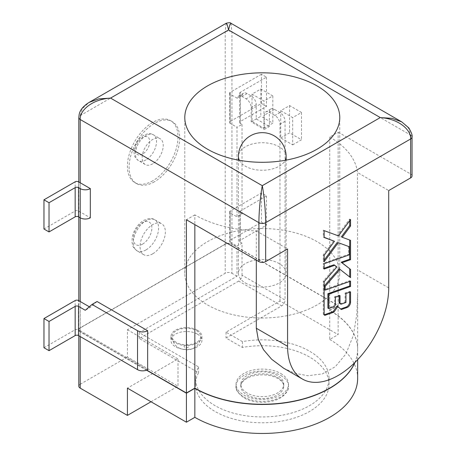 <?xml version="1.0" encoding="UTF-8"?>
<svg xmlns="http://www.w3.org/2000/svg" width="456" height="456" viewBox="0 0 456 456"><rect width="100%" height="100%" fill="white"/><g stroke="black" fill="none" stroke-linecap="round" stroke-linejoin="round"><path stroke-width="0.34" stroke-dasharray="2.28 1.71" d="M247.112 393.009A21.455 12.386 180 0 1 240.825 384.248A21.455 12.386 180 0 1 254.072 372.803A21.455 12.386 180 0 1 277.453 375.487A21.455 12.386 180 0 1 283.74 384.248A21.455 12.386 180 0 1 270.493 395.694A21.455 12.386 180 0 1 247.112 393.009M238.682 281.078L139.217 338.5L198.559 372.763A66.753 38.538 180 0 0 195.527 384.248A66.753 38.538 180 0 0 262.28 422.786A66.753 38.538 180 0 0 329.038 384.248A66.753 38.538 180 0 0 242.392 347.455L226.039 338.016L281.671 305.896A4.771 2.753 120 0 0 285.04 300.059L242.05 275.236A4.771 2.753 -60 0 1 238.682 281.078L281.671 305.896M197.38 334.123A15.498 8.949 180 0 1 201.917 340.45A15.498 8.949 180 0 1 192.352 348.715A15.498 8.949 180 0 1 175.463 346.777A15.498 8.949 180 0 1 170.926 340.45A15.498 8.949 180 0 1 180.49 332.185A15.498 8.949 180 0 1 197.38 334.123M280.828 373.544A26.226 15.139 180 0 1 288.505 384.248A26.226 15.139 180 0 1 272.317 398.236A26.226 15.139 180 0 1 243.738 394.953A26.226 15.139 180 0 1 236.06 384.248A26.226 15.139 180 0 1 252.248 370.261A26.226 15.139 180 0 1 280.828 373.544M242.05 124.374L242.05 213.921L236.995 216.839L236.995 127.298L242.05 124.374L240.369 123.405L240.369 94.204A2.383 1.374 180 0 1 239.668 93.229A2.383 1.374 180 0 1 240.369 92.254L266.498 77.172L261.442 74.248L261.442 103.449L230.251 121.456A2.383 1.374 180 0 0 229.556 122.43A2.383 1.374 180 0 0 230.251 123.405L236.995 127.298M279.984 301.028L279.984 272.027L338.141 305.605L338.141 334.607L279.984 301.028L226.039 332.173L242.392 341.618A66.753 38.538 180 0 1 329.038 378.406A66.753 38.538 180 0 1 262.28 416.949A66.753 38.538 180 0 1 195.527 378.406A66.753 38.538 180 0 1 198.559 366.926L139.217 332.663L236.995 276.211L236.995 247.209L231.939 244.285L231.939 273.292A4.771 2.753 180 0 0 225.196 273.292L127.418 329.745L127.418 356.997L177.994 386.192L177.994 358.94L127.418 388.142M139.217 332.663L139.217 338.5M242.05 275.236L242.05 243.122L236.995 246.04L236.995 247.209L279.984 272.027L279.984 124.243A7.154 4.127 -120 0 0 274.928 115.482L269.371 112.273A7.154 4.127 -120 0 0 265.791 111.919A7.154 4.127 -120 0 0 264.315 115.191L264.315 129.441L269.371 126.523L269.371 112.273A7.154 4.127 60 0 1 270.853 109.001A7.154 4.127 60 0 1 274.426 109.354L279.984 112.564A7.154 4.127 60 0 1 285.04 121.319L285.04 300.059M242.05 213.921L240.369 212.946A2.383 1.374 180 0 1 239.668 211.972A2.383 1.374 180 0 1 240.369 211.003L266.498 195.915L261.442 192.996L230.251 211.003A2.383 1.374 0 0 0 229.556 211.972A2.383 1.374 0 0 0 230.251 212.946L236.995 216.839M230.251 212.946L230.251 242.147A2.383 1.374 180 0 1 229.556 241.173A2.383 1.374 180 0 1 230.251 240.198L261.442 222.192L266.498 225.116L240.369 240.198A2.383 1.374 0 0 0 239.668 241.173A2.383 1.374 0 0 0 240.369 242.147L240.369 212.946M230.251 242.147L236.995 246.04M242.05 243.122L240.369 242.147M261.442 74.248L230.251 92.254A2.383 1.374 0 0 0 229.556 93.229A2.383 1.374 0 0 0 230.251 94.204L231.939 95.179L231.939 244.091A4.771 2.753 180 0 0 225.196 244.091L80.216 327.796A4.771 2.753 0 0 0 78.82 329.745A4.771 2.753 0 0 0 80.216 331.689L146.735 370.095M78.82 386.192A4.771 2.753 180 0 1 80.216 384.248L80.216 327.989L225.196 244.285A4.771 2.753 180 0 1 231.939 244.285M354.757 362.651A95.361 55.056 0 0 0 357.647 349.21A95.361 55.056 0 0 0 329.716 310.274L338.141 305.412L231.939 244.091M338.141 305.412L338.141 132.16L329.716 137.028L329.716 310.274M412.03 175.959A4.771 2.753 180 0 0 410.634 174.015L338.141 132.16M230.953 23.279L231.939 31.914L231.939 95.179L237.126 98.171A7.154 4.127 -120 0 1 238.477 96.148A7.154 4.127 -120 0 1 242.05 96.501L246.115 98.844A7.154 4.127 -120 0 1 251.17 107.605L251.17 121.855L264.315 129.441M252.014 94.113L263.973 101.021L272.808 95.92L260.849 89.011L252.014 94.113L252.014 121.364L263.973 128.273L263.973 101.021M280.725 110.688L292.684 117.597L301.519 112.495L289.56 105.587L280.725 110.688L280.725 137.94L292.684 144.848L292.684 117.597M236.995 276.211L231.939 273.292M260.849 89.011L260.849 116.263L252.014 121.364M263.973 128.273L272.808 123.171L260.849 116.263M292.684 144.848L301.519 139.747L289.56 132.844L280.725 137.94M272.808 95.92L272.808 123.171M301.519 112.495L301.519 139.747M289.56 105.587L289.56 132.844M266.498 77.172L266.498 106.368L240.369 121.456A2.383 1.374 0 0 0 239.668 122.43A2.383 1.374 0 0 0 240.369 123.405M266.498 106.368L261.442 103.449M237.126 98.171L242.187 95.253L240.369 94.204M242.187 95.253A7.154 4.127 60 0 1 243.532 93.229A7.154 4.127 60 0 1 247.112 93.583L251.17 95.925A7.154 4.127 60 0 1 256.226 104.686L256.226 118.93L269.371 126.523M266.498 195.915L266.498 225.116M261.442 192.996L261.442 222.192M226.039 332.173L226.039 338.016M338.141 305.605L329.716 310.473L329.716 339.475L338.141 334.607M354.905 362.509A95.361 55.056 0 0 0 357.647 349.404A95.361 55.056 0 0 0 329.716 310.473M80.216 327.989A4.771 2.753 0 0 0 78.82 329.939A4.771 2.753 0 0 0 80.216 331.882L146.536 370.175M329.716 137.028A95.361 55.056 180 0 1 357.458 172.51L388.717 190.557M283.689 368.237L294.696 373.207L307.851 375.733L322.358 373.886L335.291 366.727L345.865 353.998L353.303 335.593L356.877 314.013L357.647 292.763L357.458 172.51M256.312 260.108L256.312 230.907A95.361 55.056 180 0 1 194.849 214.89L194.849 224.626M357.647 378.406A95.361 55.056 0 0 0 329.716 339.475M194.849 214.89L186.418 219.758M147.647 369.645L80.216 330.714L80.216 301.519M97.071 301.519L90.328 307.355L85.272 310.274M89.319 306.774L90.328 307.355M43.97 229.003L75.16 210.997A2.383 1.374 180 0 1 78.529 210.997L90.328 217.814M80.216 217.814L80.216 182.77M152.703 180.827A35.762 20.645 -60 0 1 134.822 182.6A35.762 20.645 -60 0 1 129.344 153.94A35.762 20.645 -60 0 1 152.703 122.43A35.762 20.645 -60 0 1 170.584 120.658A35.762 20.645 -60 0 1 176.067 149.311A35.762 20.645 -60 0 1 152.703 180.827M152.703 253.827A17.881 10.323 -60 0 1 143.765 254.71A17.881 10.323 -60 0 1 141.024 240.38A17.881 10.323 -60 0 1 152.703 224.626A17.881 10.323 -60 0 1 161.646 223.742A17.881 10.323 -60 0 1 164.388 238.066A17.881 10.323 -60 0 1 152.703 253.827M80.216 384.248L127.418 356.997M154.39 181.801A35.762 20.645 -60 0 1 136.509 183.574A35.762 20.645 -60 0 1 131.026 154.915A35.762 20.645 -60 0 1 154.39 123.399A35.762 20.645 -60 0 1 172.271 121.632A35.762 20.645 -60 0 1 177.755 150.286A35.762 20.645 -60 0 1 154.39 181.801M80.216 119.506L80.216 115.613L82.331 108.614L89.102 102.423M226.182 23.279L225.196 31.914L225.196 244.091M401.742 121.889L408.519 128.079L410.634 135.079L231.939 31.914A4.771 2.753 180 0 0 225.196 31.914L80.216 115.613A4.771 2.753 -0 0 0 78.82 117.562M256.312 230.907L287.571 248.959M207.491 304.921A77.486 44.734 0 0 0 291.931 314.617A77.486 44.734 0 0 0 339.766 273.292A77.486 44.734 0 0 0 317.068 241.657A77.486 44.734 0 0 0 232.628 231.961A77.486 44.734 0 0 0 184.8 273.292A77.486 44.734 0 0 0 207.491 304.921M245.425 283.022A23.843 13.765 0 0 0 271.405 286.009A23.843 13.765 0 0 0 286.123 273.292A23.843 13.765 0 0 0 279.14 263.557A23.843 13.765 0 0 0 253.16 260.575A23.843 13.765 0 0 0 238.442 273.292A23.843 13.765 0 0 0 245.425 283.022M335.411 297.232L334.567 296.748L334.567 303.861A1.887 1.089 -60 0 1 332.983 306.289L327.892 308.091M340.011 295.608L339.167 295.123L334.567 296.748M339.167 295.904L339.167 295.123M345.944 302.493L345.101 302.003L340.729 303.548A2.725 1.573 -60 0 1 339.731 303.514M345.944 293.51L345.101 293.026L345.101 302.003M350.544 291.886L349.701 291.395L345.101 293.026M349.701 292.182L349.701 291.395M341.293 309.544L340.638 308.991M336.944 306.079L340.45 309.06M324.136 281.631L323.293 281.147L323.293 313.853A1.887 1.089 120 0 0 323.686 314.714A1.887 1.089 120 0 0 324.205 314.788M336.91 266.948L336.066 266.464L323.293 281.147M333.934 264.793L336.066 266.464M324.136 269.04L323.293 268.555L324.136 268.253M324.136 263.728L323.293 263.243L323.293 268.555M349.359 254.813L348.515 254.323L323.293 263.243M348.515 246.274L348.515 254.323M324.136 261.795L323.293 261.311L324.136 260.171M324.136 255.286L323.293 254.801L323.293 261.311M333.638 240.796L323.293 254.801M324.136 237.479L323.293 236.989L324.136 237.302M324.136 230.628L323.293 230.137L323.293 236.989M338.455 235.894L323.293 230.137M350.544 219.53L349.701 219.04L337.617 235.41M349.701 220.67L349.701 219.04M350.544 240.346L341.396 236.801M350.544 277.63L349.701 276.969M339.133 268.863L349.701 277.145M350.544 281.164L349.701 280.679L324.336 289.645M349.701 281.46L349.701 280.679M151.021 401.764L177.994 386.192M127.418 329.745L177.994 358.94M242.392 341.618L242.392 347.455M198.559 366.926L198.559 372.763M43.97 347.746L75.16 329.745A2.383 1.374 180 0 1 78.529 329.745L80.216 330.714L80.216 331.689M251.17 121.855L256.226 118.93M197.38 330.229A15.498 8.949 180 0 1 201.917 336.556A15.498 8.949 180 0 1 192.352 344.822A15.498 8.949 180 0 1 175.463 342.883A15.498 8.949 180 0 1 170.926 336.556A15.498 8.949 180 0 1 180.49 328.291A15.498 8.949 180 0 1 197.38 330.229M176.307 342.393A14.307 8.259 180 0 1 172.117 336.556A14.307 8.259 180 0 1 180.946 328.924A14.307 8.259 180 0 1 196.536 330.714A14.307 8.259 180 0 1 200.725 336.556A14.307 8.259 180 0 1 191.896 344.183A14.307 8.259 180 0 1 176.307 342.393M152.703 163.795A14.9 8.601 -60 0 1 145.253 164.53A14.9 8.601 -60 0 1 142.973 152.595A14.9 8.601 -60 0 1 152.703 139.462A14.9 8.601 -60 0 1 160.153 138.721A14.9 8.601 -60 0 1 162.439 150.662A14.9 8.601 -60 0 1 152.703 163.795M247.112 394.953A21.455 12.386 0 0 0 270.493 397.638A21.455 12.386 0 0 0 283.74 386.192A21.455 12.386 0 0 0 277.453 377.437A21.455 12.386 0 0 0 254.072 374.746A21.455 12.386 0 0 0 240.825 386.192A21.455 12.386 0 0 0 247.112 394.953M280.828 375.487A26.226 15.139 180 0 1 288.505 386.192A26.226 15.139 180 0 1 272.317 400.18A26.226 15.139 180 0 1 243.738 396.902A26.226 15.139 180 0 1 236.06 386.192A26.226 15.139 180 0 1 252.248 372.204A26.226 15.139 180 0 1 280.828 375.487M230.251 211.003L230.251 240.198M225.196 244.285L225.196 273.292M230.251 94.204L230.251 123.405M230.251 92.254L230.251 121.456M240.369 121.456L240.369 92.254M240.369 240.198L240.369 211.003M285.04 121.319L279.984 124.243M80.216 336.556L80.216 331.882M80.216 327.796L80.216 156.049M145.96 249.934A17.881 10.323 -60 0 1 137.022 250.817A17.881 10.323 -60 0 1 134.281 236.487A17.881 10.323 -60 0 1 145.96 220.732A17.881 10.323 -60 0 1 154.903 219.849A17.881 10.323 -60 0 1 157.645 234.173A17.881 10.323 -60 0 1 145.96 249.934M142.591 244.091A13.11 7.57 -60 0 1 133.317 238.739A13.11 7.57 -60 0 1 142.591 222.682A13.11 7.57 -60 0 1 151.859 228.034A13.11 7.57 -60 0 1 142.591 244.091M410.634 135.079A4.771 2.753 180 0 1 412.03 137.028M388.717 287.89L357.458 269.844M239.366 160.295A23.843 13.765 0 0 0 245.425 166.229A23.843 13.765 0 0 0 285.194 160.295M286.123 156.493A23.843 13.765 0 0 0 279.14 146.758A23.843 13.765 0 0 0 253.16 143.777A23.843 13.765 0 0 0 238.442 156.493M333.826 306.774L332.983 306.289M335.411 304.346L334.567 303.861M341.572 304.038L340.729 303.548M324.136 314.338L323.293 313.853M78.529 210.997L78.529 181.801M75.16 210.997L75.16 181.801M78.529 329.745L78.529 300.544M75.16 329.745L75.16 300.544M279.984 112.564L274.928 115.482M274.426 109.354L264.315 115.191M256.226 104.686L251.17 107.605M251.17 95.925L246.115 98.844M247.112 93.583L242.05 96.501M184.737 347.261A2.383 1.374 180 0 1 184.737 345.317A2.383 1.374 180 0 1 188.106 345.317A2.383 1.374 180 0 1 188.106 347.261A2.383 1.374 180 0 1 184.737 347.261M145.96 159.902A14.9 8.601 -60 0 1 138.51 160.637A14.9 8.601 -60 0 1 136.23 148.702A14.9 8.601 -60 0 1 145.96 135.569A14.9 8.601 -60 0 1 153.41 134.828A14.9 8.601 -60 0 1 155.695 146.769A14.9 8.601 -60 0 1 145.96 159.902M142.591 154.06A10.135 5.848 -60 0 1 135.426 149.927A10.135 5.848 -60 0 1 142.591 137.512A10.135 5.848 -60 0 1 149.756 141.651A10.135 5.848 -60 0 1 142.591 154.06M283.74 384.248L283.74 386.192C283.735 383.439 281.802 380.885 277.949 378.526C271.155 374.872 263.106 373.96 253.787 375.778C244.222 377.773 240.044 384.22 240.825 386.192L240.825 384.248M288.505 384.248L288.505 386.192C288.865 389.413 286.841 392.89 282.429 396.629C279.271 398.943 275.219 400.602 270.277 401.593C260.37 403.229 251.689 402.032 244.234 397.991C237.844 393.14 235.119 389.207 236.06 386.192L236.06 384.248M229.556 211.972L229.556 241.173M229.556 93.229L229.556 122.43M239.668 122.43L239.668 93.229M239.668 241.173L239.668 211.972M357.647 349.21L357.647 292.763M357.647 359.71L357.647 349.404M78.82 329.745L78.82 300.709M78.82 217.005L78.82 181.967M78.82 335.747L78.82 329.939M136.509 183.574L134.822 182.6M172.271 121.632L170.584 120.658M143.765 254.71L137.022 250.817C134.195 248.44 132.827 246.85 132.918 246.04L131.989 242.199L132.246 237.234C133.899 229.852 137.678 224.278 143.577 220.499C148.679 218.173 152.458 217.957 154.903 219.849L161.646 223.742M339.766 273.292L339.766 117.562M184.8 273.292L184.8 117.562M286.123 273.292L286.123 160.124M238.442 273.292L238.442 160.124M323.686 314.714L324.529 315.204M195.527 378.406L195.527 384.248M329.038 378.406L329.038 384.248M270.853 109.001L265.791 111.919M243.532 93.229L238.477 96.148M201.917 336.556L201.917 340.45M170.926 336.556L170.926 340.45M200.725 336.556C200.292 341.487 198.463 344.998 195.231 347.101C190.75 350.453 185.261 350.704 178.775 347.854C174.762 345.631 172.539 341.863 172.117 336.556M145.253 164.53L138.51 160.637C133.255 156.134 135.022 155.804 134.087 153.142L134.332 148.816C135.706 142.882 138.789 138.385 143.577 135.329C147.812 133.346 151.096 133.18 153.41 134.828L160.153 138.721"/><path stroke-width="0.68" d="M146.735 370.095L186.418 393.004L186.418 219.758L258.911 261.607A4.771 2.753 180 0 0 265.654 261.607L287.571 248.959L287.571 346.286A71.524 41.296 120 0 0 302.385 379.027A71.524 41.296 120 0 0 357.498 359.869A71.524 41.296 120 0 0 388.717 287.89L388.717 190.557L410.634 177.908A4.771 2.753 180 0 0 412.03 175.959L412.03 137.028A4.771 2.753 180 0 1 410.634 138.972L410.634 177.908M194.849 224.626L194.849 388.142L186.418 393.004M194.849 388.142A95.361 55.056 0 0 0 287.662 402.283A95.361 55.056 0 0 0 354.757 362.651M146.536 370.175L186.418 393.203L194.849 388.335A95.361 55.056 0 0 0 287.953 402.431A95.361 55.056 0 0 0 354.905 362.509M287.571 346.286L256.312 328.24L258.261 339.418L263.539 349.763L271.633 359.237L283.689 368.237L302.385 379.027M256.312 328.24L256.312 260.108M194.849 388.335L194.849 417.337A95.361 55.056 0 0 0 298.777 429.273A95.361 55.056 0 0 0 357.647 378.406L357.647 359.71M78.82 335.747L78.82 386.192A4.771 2.753 180 0 0 80.216 388.142L127.418 415.393L127.418 388.142L186.418 422.205L194.849 417.337M186.418 422.205L186.418 393.203M137.53 369.645A7.154 4.127 180 0 0 147.647 369.645L147.647 330.714L97.071 301.519L92.015 304.437L85.272 310.274L78.529 306.381L78.529 335.582L137.53 369.645L137.53 330.714L92.015 304.437M78.529 306.381A2.383 1.374 180 0 0 75.16 306.381L49.026 321.469L43.97 318.55L75.16 300.544A2.383 1.374 0 0 1 78.529 300.544L89.319 306.774M80.216 301.519L80.216 217.814A7.154 4.127 180 0 0 90.328 217.814L90.328 188.613L80.216 182.77L80.216 119.506C79.498 111.258 90.921 99.493 110.557 98.097L262.28 185.689C260.102 197.169 258.831 214.793 258.911 222.676L258.911 261.607M78.82 181.967L78.82 117.562L79.162 114.502C80.011 110.056 83.323 106.026 89.108 102.418L98.593 98.912L110.557 98.097L228.564 29.965L227.236 24.635L226.182 23.279L89.102 102.418M265.654 261.607L265.654 222.676C265.734 214.793 264.463 197.169 262.28 185.689L380.287 117.562L228.564 29.965L229.898 24.635L230.953 23.279C230.588 22.555 228.997 22.555 226.182 23.279M78.82 117.562A4.771 2.753 -0 0 0 80.216 119.506L258.911 222.676A4.771 2.753 180 0 0 265.654 222.676L410.634 138.972C411.352 130.724 399.923 118.965 380.287 117.562L392.257 118.378L401.742 121.883L230.953 23.279M350.544 302.328A3.984 2.303 120 0 1 347.187 307.458L341.293 309.544L337.788 306.563L333.969 312.138L325.219 315.227A1.887 1.089 120 0 1 324.529 315.204A1.887 1.089 120 0 1 324.136 314.338L324.136 281.631L336.91 266.948L334.778 265.278L324.136 269.04L324.136 263.728L349.359 254.813L349.359 246.759L338.261 242.677L324.136 261.795L324.136 255.286L334.476 241.281L324.136 237.479L324.136 230.628L338.455 235.894L350.544 219.53L350.544 226.039L342.239 237.285L350.544 240.346L350.544 259.703L342.006 262.719L350.544 269.405L350.544 277.63L339.976 269.353L325.174 286.368L325.174 290.136L350.544 281.164L350.544 286.476L328.736 294.188L328.736 308.575L333.826 306.774A1.887 1.089 120 0 0 335.411 304.346L335.411 297.232L340.011 295.608L340.011 302.75A2.725 1.573 120 0 0 340.575 303.998A2.725 1.573 120 0 0 341.572 304.038L345.944 302.493L345.944 293.51L350.544 291.886L350.544 302.328L349.701 301.843L349.701 292.182M207.491 149.192A77.486 44.734 0 0 0 291.931 158.893A77.486 44.734 0 0 0 339.766 117.562A77.486 44.734 0 0 0 317.068 85.927A77.486 44.734 0 0 0 232.628 76.232A77.486 44.734 0 0 0 184.8 117.562A77.486 44.734 0 0 0 207.491 149.192M340.575 303.998L339.731 303.514A2.725 1.573 -60 0 1 339.167 302.265L339.167 295.904M340.638 308.991L346.349 306.973A3.984 2.303 120 0 0 349.701 301.843M337.788 306.563L336.944 306.079L333.125 311.647L333.969 312.138M324.205 314.788A1.887 1.089 120 0 0 324.376 314.743L333.125 311.647M334.778 265.278L333.934 264.793L324.136 268.253M349.359 246.759L338.261 242.677M324.136 260.171L337.417 242.187M334.476 241.281L324.136 237.302M350.544 226.039L349.701 225.549L349.701 220.67M342.239 237.285L341.396 236.801L349.701 225.549M350.544 259.703L349.701 259.219L349.701 240.033M342.006 262.719L341.168 262.234L349.701 259.219M350.544 269.405L341.168 262.234M349.701 276.969L349.701 268.92M339.976 269.353L339.133 268.863L324.336 285.878L325.174 286.368M325.174 290.136L324.336 289.645L324.336 285.878M350.544 286.476L349.701 285.986L349.701 281.46M328.736 294.188L327.892 293.698L349.701 285.986M328.736 308.575L327.892 308.091L327.892 293.698M127.418 415.393L151.021 401.764M78.529 187.638L78.529 216.839L80.216 217.814L80.216 188.613L78.529 187.638A2.383 1.374 180 0 0 75.16 187.638L49.026 202.726L43.97 199.808L75.16 181.801A2.383 1.374 0 0 1 78.529 181.801L80.216 182.77M80.216 188.613A7.154 4.127 0 0 0 90.328 188.613M78.529 216.839A2.383 1.374 0 0 0 75.16 216.839L49.026 231.927L43.97 229.003L43.97 199.808M49.026 202.726L49.026 231.927M137.53 330.714A7.154 4.127 0 0 0 147.647 330.714M78.529 335.582A2.383 1.374 0 0 0 75.16 335.582L49.026 350.67L43.97 347.746L43.97 318.55M49.026 321.469L49.026 350.67M410.634 135.079L410.634 174.015M80.216 388.142L80.216 336.556M80.216 156.049L80.216 119.506M285.194 160.295A23.843 13.765 0 0 0 286.123 156.493A23.843 23.843 0 0 0 274.204 135.848A23.843 23.843 0 0 0 238.442 156.493A23.843 13.765 0 0 0 239.366 160.295M340.011 302.75L339.167 302.265M347.187 307.458L346.349 306.973M325.219 315.227L324.376 314.743M75.16 187.638L75.16 216.839M75.16 306.381L75.16 335.582M78.82 300.709L78.82 217.005M412.03 137.028C412.549 135.517 411.454 132.451 408.747 127.834L401.742 121.883M286.123 160.124L286.123 156.493M238.442 160.124L238.442 156.493"/></g></svg>
